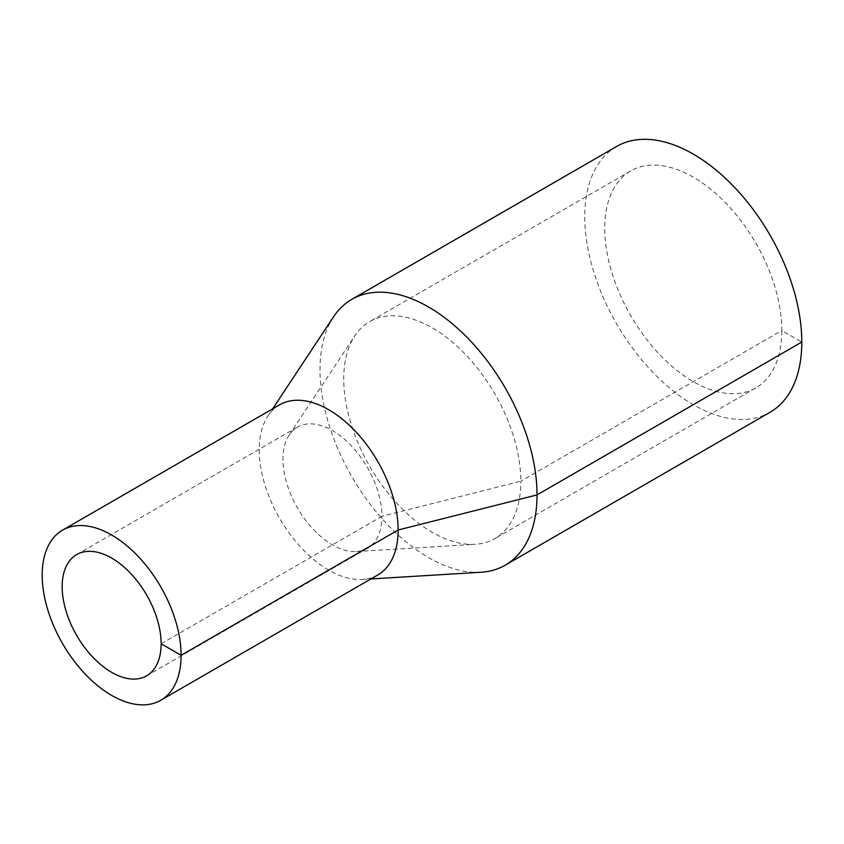 <?xml version="1.0" encoding="UTF-8"?>
<svg xmlns="http://www.w3.org/2000/svg" width="844" height="844" viewBox="0 0 844 844"><rect width="100%" height="100%" fill="white"/><g stroke="black" fill="none" stroke-linecap="round" stroke-linejoin="round"><path stroke-width="0.63" stroke-dasharray="4.22 3.17" d="M333.549 316.817A153.46 88.599 -120 0 0 351.779 476.565A153.46 88.599 -120 0 0 481.017 572.243M616.553 146.497A153.46 88.599 -120 0 0 616.553 323.706A153.46 88.599 -120 0 0 770.013 412.305M279.575 404.846A98.22 56.706 -120 0 0 267.896 416.018A98.22 56.706 -120 0 0 279.564 518.258A98.22 56.706 -120 0 0 362.276 579.49A98.22 56.706 -120 0 0 377.785 574.964M161.13 643.772L381.931 516.296A69.978 40.406 -120 0 0 351.378 445.875A69.978 40.406 -120 0 0 297.457 427.127A69.978 40.406 -120 0 0 289.144 435.082A69.978 40.406 -120 0 0 297.457 507.93A69.978 40.406 -120 0 0 356.39 551.554A69.978 40.406 -120 0 0 367.435 548.336A69.978 40.406 -120 0 0 381.931 516.296L520.822 481.217A125.228 72.299 -120 0 0 466.162 355.197A125.228 72.299 -120 0 0 369.661 321.648A125.228 72.299 -120 0 0 354.786 335.88A125.228 72.299 -120 0 0 369.661 466.247A125.228 72.299 -120 0 0 475.119 544.306A125.228 72.299 -120 0 0 494.89 538.546A125.228 72.299 -120 0 0 520.822 481.217L781.829 330.521A125.228 72.299 -120 0 0 727.169 204.501A125.228 72.299 -120 0 0 630.668 170.952A125.228 72.299 -120 0 0 630.668 315.55A125.228 72.299 -120 0 0 755.897 387.85A125.228 72.299 -120 0 0 781.829 330.521L801.8 342.052M362.276 579.49L370.854 578.963M267.896 416.018L272.644 408.844M297.457 427.127L76.656 554.603M367.435 548.336L146.634 675.812M356.39 551.554L475.119 544.306M289.144 435.082L354.786 335.88M630.668 170.952L369.661 321.648M755.897 387.85L494.89 538.546"/><path stroke-width="1.27" d="M370.854 578.963L481.017 572.243A153.46 88.599 -120 0 0 505.239 565.174A153.46 88.599 -120 0 0 537.027 494.922A153.46 88.599 -120 0 0 470.034 340.48A153.46 88.599 -120 0 0 351.779 299.367A153.46 88.599 -120 0 0 333.549 316.817L272.644 408.844M505.239 565.174L770.013 412.305A153.46 88.599 -120 0 0 801.8 342.052A153.46 88.599 -120 0 0 734.808 187.611A153.46 88.599 -120 0 0 616.553 146.497L351.779 299.367M160.761 700.267L377.785 574.964A98.22 56.706 -120 0 0 398.125 530A98.22 56.706 -120 0 0 355.25 431.157A98.22 56.706 -120 0 0 279.575 404.846L62.54 530.148A98.22 56.706 -120 0 0 62.54 643.561A98.22 56.706 -120 0 0 160.761 700.267A98.22 56.706 -120 0 0 181.101 655.303A98.22 56.706 -120 0 0 138.226 556.46A98.22 56.706 -120 0 0 62.54 530.148M161.13 643.772A69.978 40.406 -120 0 0 130.588 573.35A69.978 40.406 -120 0 0 76.656 554.603A69.978 40.406 -120 0 0 76.656 635.405A69.978 40.406 -120 0 0 146.634 675.812A69.978 40.406 -120 0 0 161.13 643.772L181.101 655.303L398.125 530L537.027 494.922L801.8 342.052"/></g></svg>
